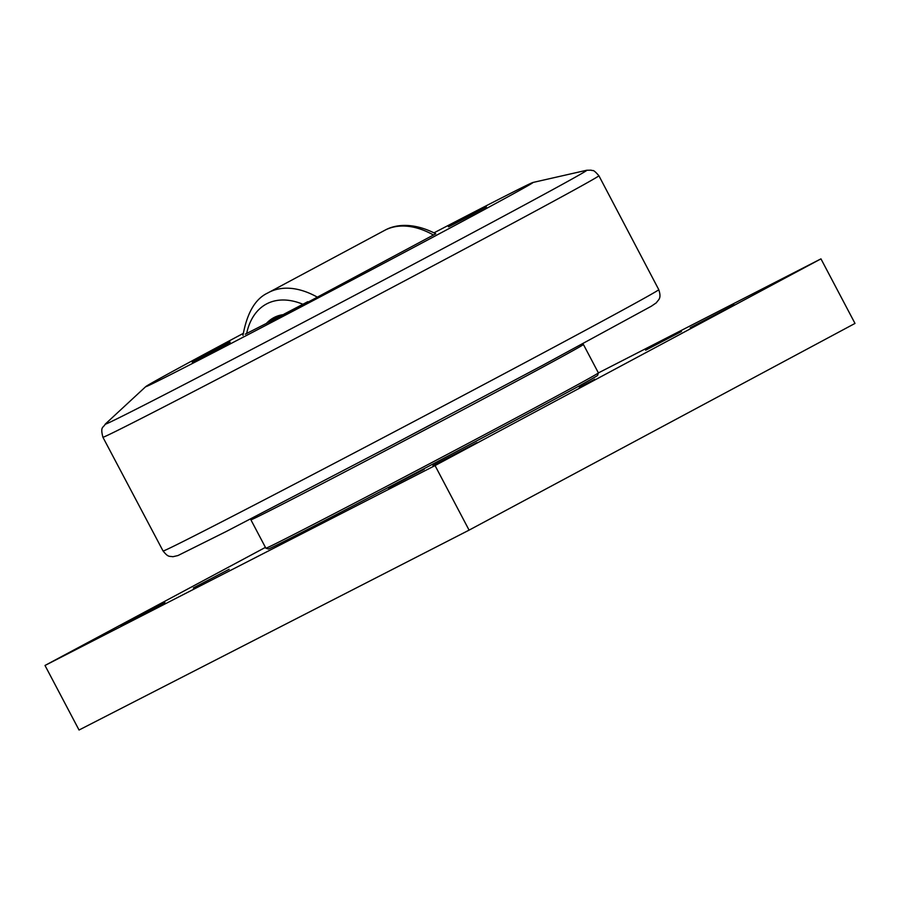 <?xml version="1.0" encoding="UTF-8"?>
<svg xmlns="http://www.w3.org/2000/svg" width="900" height="900" viewBox="0 0 900 900"><rect width="100%" height="100%" fill="white"/><g stroke="black" fill="none" stroke-linecap="round" stroke-linejoin="round"><path stroke-width="1.35" d="M462.611 218.475L474.514 212.265L462.668 218.576M486 206.213L486.382 206.921L467.584 217.046L448.605 226.834L448.234 226.125L486 206.213L448.234 226.125M243.225 333.416A218.97 1.912 -27.8 0 0 222.356 344.576A218.97 1.912 -27.8 0 0 145.744 386.629A218.97 1.912 -27.8 0 0 250.763 333.236A218.97 1.912 -27.8 0 0 456.379 224.64A218.97 1.912 -27.8 0 0 532.935 182.475A218.97 1.912 -27.8 0 0 433.991 232.841M229.748 341.662L230.13 342.382L211.331 352.496L192.352 362.295L191.981 361.586L229.748 341.662L191.981 361.586M269.314 321.93L245.25 334.181M433.485 235.035A99.439 59.704 61.8 0 0 385.391 229.972C396.349 224.021 414.281 222.593 435.769 233.764L308.002 302.152M307.766 301.691L308.137 302.4L289.339 312.525L270.36 322.312L269.989 321.604L307.766 301.691L269.269 321.975A74.453 44.696 -118.2 0 1 275.996 316.89A74.453 44.696 -118.2 0 1 278.752 315.608M206.359 353.936L218.261 347.715L206.415 354.026M284.366 313.954L296.269 307.733L284.423 314.044M266.276 323.561A74.812 44.921 61.8 0 1 273.769 317.678A74.812 44.921 61.8 0 1 282.668 314.719M45 665.46L79.043 730.024L469.091 530.134L855 323.426L820.957 258.863L435.049 465.57L45 665.46L265.433 547.38M469.091 530.134L435.049 465.57M598.376 372.926L820.957 258.863M594.855 379.204L579.319 387.315L594.855 379.204M734.209 304.808L690.199 327.769L734.209 304.808M476.944 442.609L432.923 465.57L476.944 442.609M164.903 602.528L120.881 625.489L164.903 602.528M645.637 350.201L681.457 331.504L645.637 350.201M388.361 488.002L424.181 469.316L388.361 488.002M193.343 587.947L229.162 569.261L193.343 587.947M265.882 548.212A187.954 1.643 152.2 0 0 299.632 531.517A187.954 1.643 152.2 0 0 484.785 434.543A187.954 1.643 152.2 0 0 598.387 372.904A187.954 1.643 152.2 0 1 598.387 372.904L597.623 375.368A186.131 1.62 152.2 0 1 433.733 463.601A186.131 1.62 152.2 0 1 268.346 548.977L265.882 548.212A187.954 1.643 152.2 0 1 265.871 548.201L250.886 519.795A187.954 1.643 -27.8 0 0 250.886 519.795A187.954 1.643 -27.8 0 0 284.659 503.111A187.954 1.643 -27.8 0 0 470.498 405.776A187.954 1.643 -27.8 0 0 583.414 344.475A187.954 1.643 -27.8 0 0 583.403 344.464L582.244 344.115M438.244 420.772A186.131 1.62 152.2 0 1 395.865 443.115M317.419 297.202A99.439 59.704 -118.2 0 0 267.536 293.096L385.391 229.972M246.623 333.619A90.315 54.225 61.8 0 1 302.749 304.189M658.766 289.642A280.192 2.441 152.2 0 1 490.421 381.026A280.192 2.441 152.2 0 1 213.401 526.118A280.192 2.441 152.2 0 1 163.069 550.991C168.502 557.64 169.065 555.93 172.856 556.729L177.964 555.548L226.046 531.596L393.401 444.42L542.903 365.197L651.352 306.202L656.46 302.704C658.091 299.678 661.894 299.081 658.766 289.642L598.894 175.736A280.35 2.441 -27.8 0 1 430.481 267.154A280.35 2.441 -27.8 0 1 153.27 412.346A280.35 2.441 -27.8 0 1 102.904 437.231C100.058 426.116 103.309 428.085 105.3 424.069A272.239 2.374 152.2 0 0 154.114 400.027A272.239 2.374 152.2 0 0 491.501 222.683A272.239 2.374 152.2 0 0 586.676 170.257L591.255 170.167C593.134 171.506 592.211 168.053 598.894 175.736M277.841 315.9L275.996 316.89M242.966 335.452C246.982 313.076 255.172 298.957 267.536 293.096M251.246 518.636L250.886 519.784M598.387 372.881L583.414 344.475M145.744 386.629L105.3 424.069M532.935 182.475L586.676 170.257M163.069 550.991L102.904 437.231"/></g></svg>
